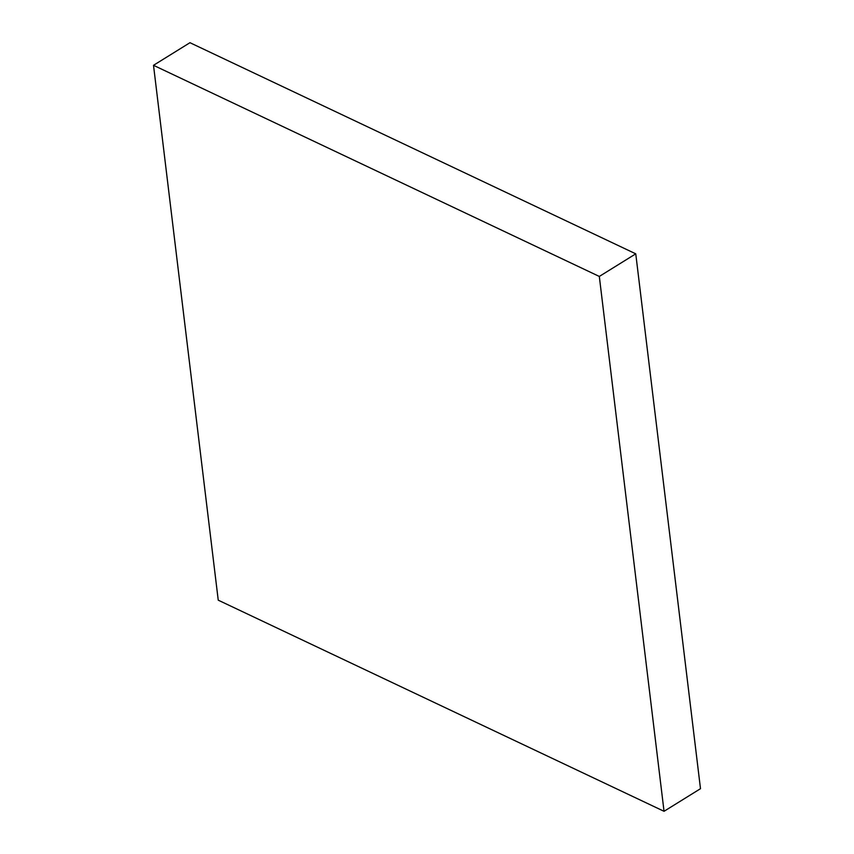 <?xml version="1.0" encoding="UTF-8"?>
<svg xmlns="http://www.w3.org/2000/svg" width="854" height="854" viewBox="0 0 854 854"><rect width="100%" height="100%" fill="white"/><g stroke="black" fill="none" stroke-linecap="round" stroke-linejoin="round"><path stroke-width="1.28" d="M218.24 600.17L664.038 811.3L599.316 276.44L153.506 65.31L218.24 600.17M599.316 276.44L635.76 253.83L700.493 788.69L664.038 811.3M635.76 253.83L189.962 42.7L153.506 65.31"/></g></svg>
